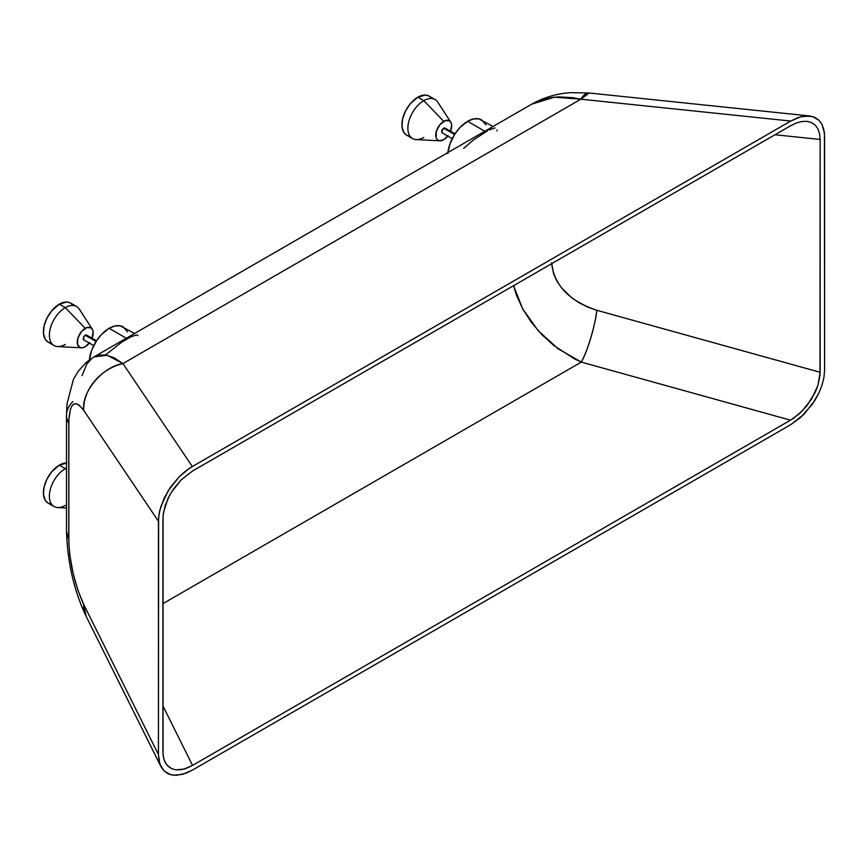 <?xml version="1.0" encoding="UTF-8"?>
<svg xmlns="http://www.w3.org/2000/svg" width="868" height="868" viewBox="0 0 868 868"><rect width="100%" height="100%" fill="white"/><g stroke="black" fill="none" stroke-linecap="round" stroke-linejoin="round"><path stroke-width="1.3" d="M423.801 137.437A22.535 13.009 -60 0 1 412.539 138.554A22.535 13.009 -60 0 1 409.088 120.5A22.535 13.009 -60 0 1 423.801 100.645A22.535 13.009 120 0 0 408.361 123.419A22.535 13.009 120 0 0 416.184 139.596L439.913 140.811A11.262 6.51 -60 0 1 435.996 132.728A11.262 6.51 -60 0 1 443.722 121.336L423.801 100.645L417.834 97.194A22.535 13.009 120 0 0 403.11 117.05A22.535 13.009 120 0 0 406.56 135.104L403.772 132.37L401.971 126.544L402.578 119.046L405.508 111.028L410.314 103.704L417.834 97.194L423.801 100.645A22.535 13.009 -60 0 1 435.074 99.527L429.096 96.077A22.535 13.009 120 0 0 417.834 97.194L425.342 95.024L429.096 96.077L431.081 97.715M448.148 135.636L443.722 139.737A11.262 6.51 -60 0 1 439.913 140.811M65.306 344.412A22.535 13.009 -60 0 1 54.044 345.529A22.535 13.009 -60 0 1 50.583 327.475A22.535 13.009 -60 0 1 65.306 307.619A22.535 13.009 120 0 0 49.867 330.393A22.535 13.009 120 0 0 57.689 346.571L81.418 347.797A11.262 6.51 -60 0 1 77.502 339.703A11.262 6.51 -60 0 1 85.227 328.31L65.306 307.619L59.328 304.169A22.535 13.009 120 0 0 44.615 324.024A22.535 13.009 120 0 0 48.065 342.079L45.277 339.355L43.476 333.518L44.084 326.032L47.013 318.003L51.82 310.679L59.328 304.169L65.306 307.619A22.535 13.009 -60 0 1 76.579 306.502L70.601 303.051A22.535 13.009 120 0 0 59.328 304.169L66.847 301.999L70.601 303.051L72.587 304.69M89.654 342.61L85.227 346.712A11.262 6.51 -60 0 1 81.418 347.797M65.306 505.393A22.535 13.009 -60 0 1 54.044 506.511A22.535 13.009 -60 0 1 50.583 488.456A22.535 13.009 -60 0 1 65.306 468.601L66.51 469.848L65.306 468.601A22.535 13.009 120 0 0 49.867 491.375A22.535 13.009 120 0 0 57.689 507.552L66.51 508.008M65.306 468.601L59.328 465.15A22.535 13.009 120 0 0 44.615 485.006A22.535 13.009 120 0 0 48.065 503.06L45.277 500.337L43.476 494.51L44.084 487.013L47.013 478.984L51.82 471.66L59.328 465.15L65.306 468.601A22.535 13.009 -60 0 1 66.51 467.961A22.535 13.009 120 0 0 65.306 468.601M87.06 335.569L86.637 335.07A2.821 1.627 120 0 0 85.227 335.211L96.077 341.471L85.227 335.211A2.821 1.627 120 0 0 83.382 337.695A2.821 1.627 120 0 0 83.816 339.952L84.467 340.082M445.555 128.594L445.132 128.095A2.821 1.627 120 0 0 443.722 128.236L454.572 134.497L443.722 128.236A2.821 1.627 120 0 0 441.877 130.721A2.821 1.627 120 0 0 442.311 132.978L442.962 133.097M127.52 331.891L123.213 326.921A28.167 16.264 120 0 0 109.129 328.31L126.305 338.238L109.129 328.31A28.167 16.264 120 0 0 89.361 359.927M106.048 354.502L121.238 342.534L130.721 336.925L136.45 334.918M486.026 124.916L481.707 119.947A28.167 16.264 120 0 0 467.624 121.336L484.8 131.252L467.624 121.336A28.167 16.264 120 0 0 447.888 152.573M463.686 148.395L473.331 140.03L487.577 130.818M539.462 100.558L531.639 104.214L554.24 97.183L580.866 99.191L573.423 97.748L559.003 96.869L552.156 97.433L539.462 100.558M160.981 766.672L159.083 761.138L158.443 754.552L83.719 604.453C74.518 584.207 69.538 562.562 68.778 539.527L68.778 423.139C69.538 402.73 74.518 398.477 83.719 410.38C81.342 391.956 102.337 366.904 122.93 363.584L107.263 355.251L93.972 356.9L98.572 355.099L106.037 355.001L114.25 357.855L122.93 363.584L580.866 99.191L122.93 363.584L192.316 466.539L790.726 121.043L797.421 117.842L803.811 116.128L812.329 116.464L818.958 120.24L822.05 124.525L824.437 133.238L824.6 369.952L823.96 377.276L822.05 385.012L818.958 392.879L812.329 404.304L800.676 417.432L790.726 424.669L192.316 770.166L185.611 773.366L176.215 775.352L170.703 774.744L164.085 770.958L159.875 764.046L158.443 754.552L158.605 517.664L159.875 510.091L164.085 498.33L170.703 486.905L179.22 476.738L185.611 471.064L192.316 466.539L790.726 121.043L580.866 99.191L790.726 121.043L800.676 116.789L809.67 115.965L814.781 117.354L818.958 120.24L822.05 124.525L823.96 130.07L824.6 136.645L824.6 369.952L823.96 377.276L822.05 385.012L818.958 392.879L814.781 400.593L803.811 414.47L790.726 424.669L192.316 770.166L182.367 774.408L173.372 775.243L168.262 773.855L164.085 770.958L160.981 766.672L86.16 616.378L83.719 604.453L158.443 754.552L158.443 521.256L83.719 410.38L79.27 405.237L76.558 403.761L74.138 403.891L72.098 405.638L70.503 408.926L68.854 419.7L68.854 543.205L69.885 555.401L73.064 573.043L77.881 590.142L83.719 604.453A45.071 32.149 153.5 0 0 86.16 616.378C74.051 590.891 67.498 562.572 66.51 531.422L66.51 531.52M82.048 375.627L86.811 364.072L92.084 358.159M165.126 762.354L163.455 757.504L162.902 751.742L162.902 518.912L163.455 512.5L167.839 498.85L171.495 492.102L181.087 479.961L192.533 471.031L790.498 125.806L796.357 122.996L801.956 121.498L807.077 121.357L811.547 122.572L815.204 125.1L817.916 128.855L819.576 133.694L820.141 139.455L774.994 134.757L820.141 139.455L819.576 133.694L817.916 128.855L815.204 125.1L811.547 122.572L807.077 121.357L801.956 121.498L796.357 122.996L790.498 125.806L192.533 471.031L181.087 479.961L173.633 488.858L169.553 495.444L165.126 505.74L163.043 515.766L163.043 754.726L164.161 760.053L166.352 764.372L171.495 768.636L175.965 769.851L181.087 769.699L186.674 768.202L192.533 765.402L790.498 420.166L799.2 413.841L807.077 405.475L815.204 392.347L817.916 385.468L820 375.432L820.141 139.455L820.141 372.296L596.815 310.288L587.745 307.12L579.162 302.802L571.35 297.485L561.65 288.013L556.833 281.015L553.534 273.735L551.636 262.82C553.914 284.975 568.974 300.805 596.815 310.288C595.513 324.448 587.202 352.191 581.31 362.097L790.498 420.166L192.533 765.402L162.902 705.868L192.533 765.402L183.832 769.124L175.965 769.851L171.495 768.636L167.839 766.108L165.061 762.223M68.778 539.527L66.51 531.422L66.51 414.969A45.071 26.018 180 0 1 72.934 401.58M66.51 414.839A45.071 26.018 0 0 0 68.778 423.139A45.071 26.018 180 0 1 66.51 414.969L67.01 403.815L73.411 379.392L78.521 370.842L86.355 362.314L93.972 356.9L531.639 104.214C543.715 97.4 556.789 93.549 570.862 92.648L589.112 92.995A45.071 14.105 95.9 0 0 580.866 99.191L589.112 92.995L809.67 115.965M188.942 468.644L192.316 466.539L122.93 363.584A45.071 37.367 146 0 0 83.719 410.38L158.443 521.256L159.083 513.932L160.981 506.196L168.262 490.615L179.22 476.738L188.942 468.644M162.902 603.661L581.31 362.097L162.902 603.661M574.225 358.744L581.31 362.097L558.167 348.817L537.986 330.469L522.644 308.758L513.552 285.691L516.558 295.456L522.872 309.171L531.411 322.397L541.892 334.69L553.979 345.627L574.225 358.744M793.45 418.322L790.498 420.166L581.31 362.097A39.429 7.769 105.5 0 0 596.815 310.288L820.141 372.296L817.916 385.468L811.547 399.096L801.956 411.248L793.45 418.322M496.952 130.037L496.984 130.959M489.216 129.95L494.944 127.943M493.057 126.5L478.68 118.829L473.396 118.992L467.624 121.336L459.997 127.487L454.984 133.856L450.058 143.632L447.801 153.528M137.111 335.005L138.034 335.688M134.551 333.475L120.185 325.804L114.901 325.967L109.129 328.31L101.502 334.462L96.489 340.831L91.563 350.607L89.306 360.502M408.98 135.994L406.56 135.104L412.539 138.554M447.769 136.124A11.262 6.51 -60 0 1 443.722 139.737L439.295 140.746L437.092 139.477L436.094 137.611L436.365 131.263L439.967 124.591L445.273 120.619L449.353 120.782L451.078 122.768L451.653 125.057L450.34 131.827M455.016 133.802L444.828 127.987L442.311 129.723L442.062 132.771L452.195 138.685M66.51 462.98A22.535 13.009 120 0 0 59.328 465.15L66.847 462.991M50.485 503.961L48.065 503.06L54.044 506.511M50.485 342.969L48.065 342.079L54.044 345.529M89.274 343.099A11.262 6.51 -60 0 1 85.227 346.712L82.916 347.656L80.171 347.547L77.599 344.585L77.86 338.238L81.473 331.565L86.778 327.594L90.858 327.757L92.583 329.742L93.158 332.032L91.845 338.802M96.522 340.777L86.333 334.961L83.816 336.697L83.567 339.746L93.701 345.659M92.225 329.07L79.303 309.138A22.535 13.009 120 0 0 65.306 307.619L85.227 328.31A11.262 6.51 -60 0 1 92.225 329.07A11.262 6.51 -60 0 1 92.084 338.227M450.72 122.095L437.798 102.164A22.535 13.009 120 0 0 423.801 100.645L443.722 121.336A11.262 6.51 -60 0 1 450.72 122.095A11.262 6.51 -60 0 1 450.579 131.252"/></g></svg>

